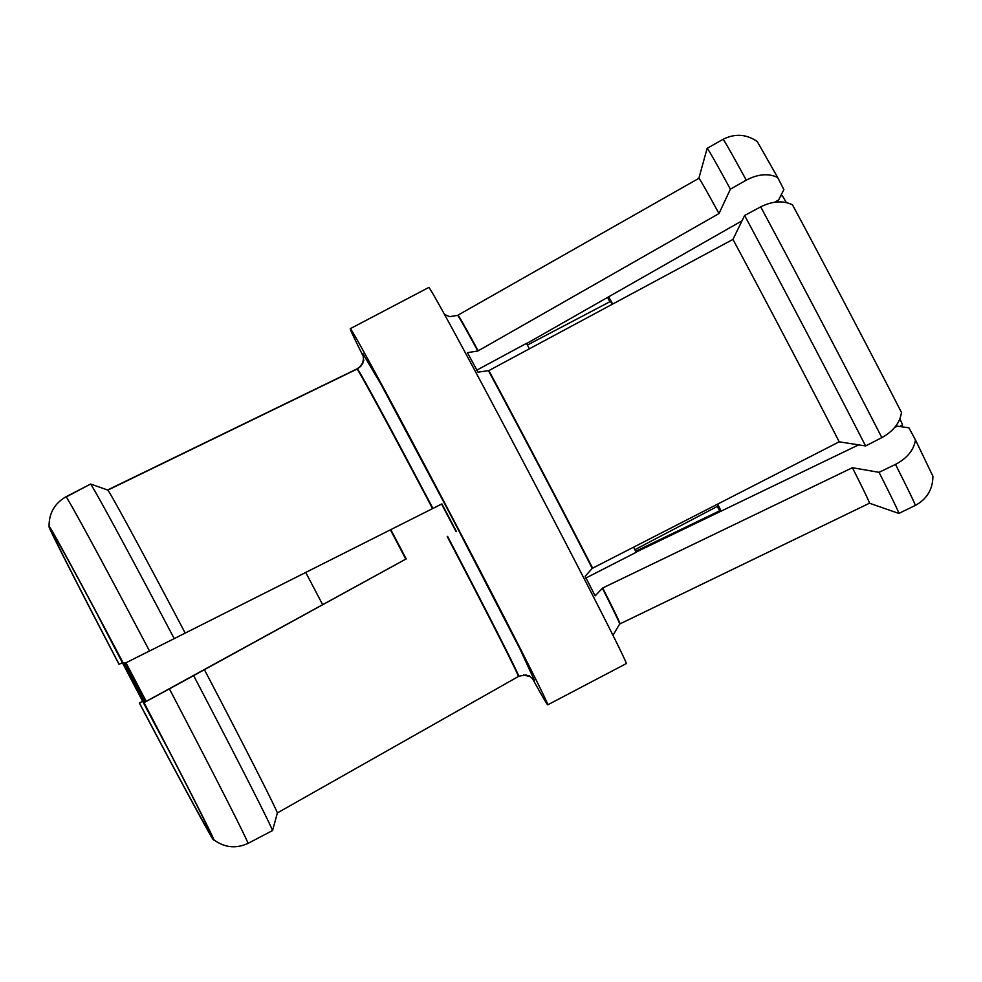 <?xml version="1.0" encoding="UTF-8"?>
<svg xmlns="http://www.w3.org/2000/svg" width="982" height="982" viewBox="0 0 982 982"><rect width="100%" height="100%" fill="white"/><g stroke="black" fill="none" stroke-linecap="round" stroke-linejoin="round"><path stroke-width="1.47" d="M777.683 177.484L757.245 141.531C746.418 134.08 735.015 133.343 723.01 139.346A206.772 2.529 62.3 0 1 746.246 180.148C757.969 174.023 768.452 173.127 777.683 177.484L783.857 189.6L778.628 199.972L774.589 202.267M131.613 676.181L130.655 676.537L124.027 663.758M144.342 702.412L136.842 687.572C146.686 705.862 146.932 705.849 137.566 687.523L137.91 687.351M137.787 687.118L136.842 687.572C146.686 705.862 146.932 705.849 137.566 687.523L145.373 701.848M698.865 178.331L707.114 148.392A206.171 2.516 62.3 0 1 707.138 148.356A206.171 2.516 62.3 0 1 730.387 189.182L718.984 213.573A183.474 2.246 62.3 0 0 698.877 178.319L457.931 315.185A174.317 2.124 -117.7 0 0 457.931 315.185L457.563 315.382A174.317 2.124 62.3 0 1 457.563 315.382A174.317 2.124 62.3 0 1 457.575 315.382A174.317 2.124 62.3 0 1 477.829 351.028L718.984 213.573M746.246 180.148L730.387 189.182M131.76 676.451C121.903 658.161 121.658 658.186 131.023 676.512C121.658 658.186 121.903 658.161 131.76 676.451L125.107 663.231M137.726 686.995L136.461 687.609M719.696 510.8L635.673 551.295M780.481 196.29L781.979 195.492A129.636 1.583 62.3 0 1 786.324 202.574M899.868 418.933A129.636 1.583 62.3 0 1 902.519 425.046L899.733 426.507M609.785 301.793A129.636 1.583 62.3 0 1 607.625 297.386M608.644 296.81A129.636 1.583 62.3 0 1 612.682 304.039M717.682 504.097A129.636 1.583 62.3 0 1 721.144 511.119M720.15 511.597A129.636 1.583 62.3 0 1 717.253 506.454M741.999 220.827L526.597 343.565M760.682 206.846A206.772 2.529 62.3 0 1 881.848 437.628C893.399 431.159 899.942 422.788 901.488 412.501C874.311 359.326 821.062 257.885 792.474 204.833C783.157 200.34 772.564 201.015 760.682 206.846L744.602 215.488L732.953 239.412L488.876 370.595L478.001 372.166L467.432 352.636L477.829 351.028M529.433 348.782A151.191 1.841 -117.7 0 0 526.487 343.356L476.454 370.337M744.602 215.488A206.171 2.516 62.3 0 1 865.596 445.951L839.205 441.814L592.244 568.369L585.149 576.274L595.129 595.853L602.702 587.985A174.317 2.124 -117.7 0 1 620.01 623.865A174.317 2.124 -117.7 0 0 620.01 623.865L869.475 503.214A183.474 2.246 -117.7 0 0 852.401 467.714L879.037 472.33L895.486 464.4C907.184 458.226 913.837 450.063 915.457 439.911L908.927 427.821L897.388 426.176L894.577 427.526M602.702 587.985L852.401 467.714M869.463 503.214L898.788 513.426A206.171 2.516 -117.7 0 0 898.825 513.426A206.171 2.516 -117.7 0 0 879.037 472.33M932.863 476.147L915.457 439.911M858.624 444.858L636.078 552.105M527.408 345.05L610.423 301.462A115.581 1.412 62.3 0 1 612.277 304.26M717.241 504.331A115.581 1.412 62.3 0 1 717.891 506.123L634.875 549.711M633.586 547.183A151.191 1.841 -117.7 0 1 636.189 552.314L585.579 578.189M145.446 701.811A59.35 0.724 -117.7 0 0 135.086 681.95A59.35 0.724 -117.7 0 0 125.18 663.194M123.965 663.795A59.35 0.724 -117.7 0 0 144.268 702.461M143.924 702.646L144.035 702.646C178.736 768.857 212.64 835.437 213.953 839.892L210.087 832.54A169.8 2.074 -117.7 0 0 143.924 702.646L406.167 558.905A151.191 1.841 -117.7 0 0 390.787 529.593M123.597 663.93A169.8 2.074 -117.7 0 0 53.544 534.355L49.677 526.99C52.979 531.299 88.883 597.719 123.707 663.918L123.597 663.93M146.22 701.381A129.636 1.583 -117.7 0 0 136.007 681.876A129.636 1.583 -117.7 0 0 125.978 662.813M97.378 614.462A129.636 1.583 -117.7 0 0 168.953 750.751M881.848 437.628L865.596 445.951M322.648 604.667A129.636 1.583 -117.7 0 0 314.105 588.365A129.636 1.583 -117.7 0 0 305.709 572.396M732.953 239.412A183.474 2.246 62.3 0 1 839.205 441.814M213.953 839.892C224.682 847.712 236.061 848.865 248.09 843.342A196.793 2.406 -117.7 0 0 169.395 688.873L144.035 702.646M123.707 663.918L174.219 638.631A196.793 2.406 -117.7 0 0 90.639 484.04L107.897 490.092L357.092 369.048L360.787 366.311L363.07 362.8L363.438 359.167L363.856 360.357M53.728 534.638L52.967 534.404A169.8 2.074 -117.7 0 0 119.129 664.286L122.382 662.678M142.648 701.283L139.456 703.002A169.8 2.074 -117.7 0 0 209.51 832.576L209.767 831.754M523.443 674.892L530.145 676.684L525.984 674.904L518.84 676.254L277.39 812.912L272.566 830.551A196.793 2.406 -117.7 0 0 193.626 675.604L406.18 558.905M169.395 688.873L193.626 675.604M272.566 830.551L248.09 843.342M149.534 651.041A196.793 2.406 -117.7 0 0 66.224 496.929L90.639 484.04M119.129 664.286L119.018 664.286C84.329 598.075 50.413 531.508 49.1 527.039L52.967 534.404M209.51 832.576L213.376 839.941C210.087 835.633 174.182 769.213 139.358 703.014L139.456 703.002M405.848 559.237A115.581 1.412 -117.7 0 0 397.992 544.237A115.581 1.412 -117.7 0 0 390.394 529.789M277.39 812.912A183.474 2.246 -117.7 0 0 204.391 669.626M174.219 638.631L441.9 503.913L456.421 531.569M185.181 633.034A183.474 2.246 -117.7 0 0 107.897 490.092M49.1 527.039C48.756 513.77 54.28 503.754 65.659 496.966L90.369 484.175M441.593 504.061A151.191 1.841 62.3 0 1 456.041 531.593M363.561 356.957A212.419 2.59 62.3 0 1 350.255 328.7L428.79 287.456A212.419 2.59 62.3 0 1 530.354 475.3A212.419 2.59 62.3 0 1 626.295 663.587L547.76 704.831A212.419 2.59 62.3 0 1 532.048 677.826M107.357 490.128L357.043 368.888L360.369 366.347L362.653 362.837L363.438 359.167M530.145 676.684L529.47 675.812M350.255 328.7A212.419 2.59 62.3 0 1 451.818 516.544A212.419 2.59 62.3 0 1 547.76 704.831M363.144 354.121L381.016 384.33L451.475 516.569L519.957 648.967L534.147 679.777M478.197 350.832A174.317 2.124 -117.7 0 0 457.943 315.185M895.486 464.4A206.772 2.529 62.3 0 1 915.261 505.472L898.825 513.426M488.876 370.595A174.317 2.124 62.3 0 1 592.612 568.173M488.508 370.779A174.317 2.124 62.3 0 1 592.244 568.369M602.334 588.169A174.317 2.124 62.3 0 1 619.642 624.049L612.989 635.329M518.484 676.451A174.317 2.124 -117.7 0 0 447.227 536.577M432.534 508.59A174.317 2.124 -117.7 0 0 357.092 369.048M518.84 676.254A174.317 2.124 -117.7 0 0 447.583 536.368M432.902 508.406A174.317 2.124 -117.7 0 0 357.46 368.851M707.138 148.356L723.01 139.346M932.9 476.061C932.888 489.196 927.008 498.991 915.261 505.472M457.563 315.382L449.695 316.634L444.502 314.461M530.108 676.672L534.441 680.158M363.009 353.667L363.414 359.203"/></g></svg>
